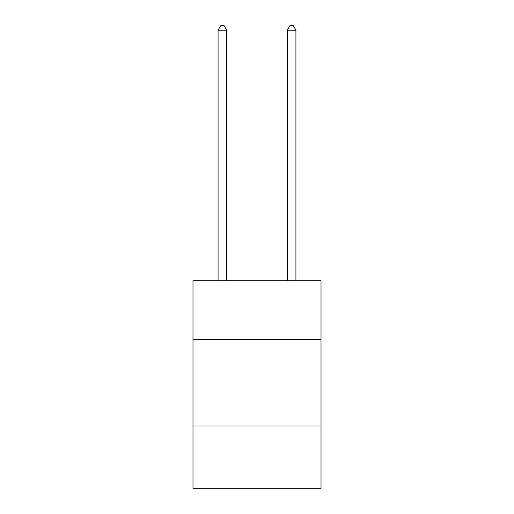 <?xml version="1.0" encoding="UTF-8"?>
<svg xmlns="http://www.w3.org/2000/svg" width="514" height="514" viewBox="0 0 514 514"><rect width="100%" height="100%" fill="white"/><g stroke="black" fill="none" stroke-linecap="round" stroke-linejoin="round"><path stroke-width="0.77" d="M321.012 339.523L321.012 280.702L192.988 280.702L192.988 339.523L321.012 339.523L321.012 488.3L192.988 488.3L192.988 339.523M321.012 426.022L192.988 426.022M226.725 280.702L226.725 30.197L218.077 30.197L218.077 280.702M218.077 30.197L220.673 25.7L224.13 25.7L226.725 30.197M295.923 280.702L295.923 30.197L287.275 30.197L287.275 280.702M287.275 30.197L289.87 25.7L293.327 25.7L295.923 30.197"/></g></svg>
